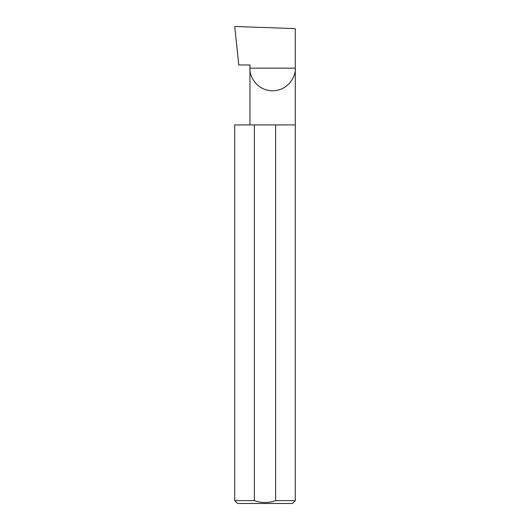 <?xml version="1.0" encoding="UTF-8"?>
<svg xmlns="http://www.w3.org/2000/svg" width="530" height="530" viewBox="0 0 530 530"><rect width="100%" height="100%" fill="white"/><g stroke="black" fill="none" stroke-linecap="round" stroke-linejoin="round"><path stroke-width="0.79" d="M249.955 124.928L249.955 68.145L295.283 68.145L295.283 28.613L234.73 26.5L238.778 64.965L249.955 64.965L249.955 68.145C249.04 74.77 255.844 90.497 272.619 90.809C289.393 90.497 296.197 74.77 295.283 68.145L295.283 500.618L292.401 503.5L237.599 503.5L234.717 500.618L254.38 500.618C261.456 503.149 268.531 503.149 275.62 500.618L295.283 500.618M275.62 500.618L275.62 124.928L295.283 124.928M234.717 500.618L234.717 124.928L254.38 124.928L254.38 500.618M275.62 124.928L254.38 124.928"/></g></svg>
